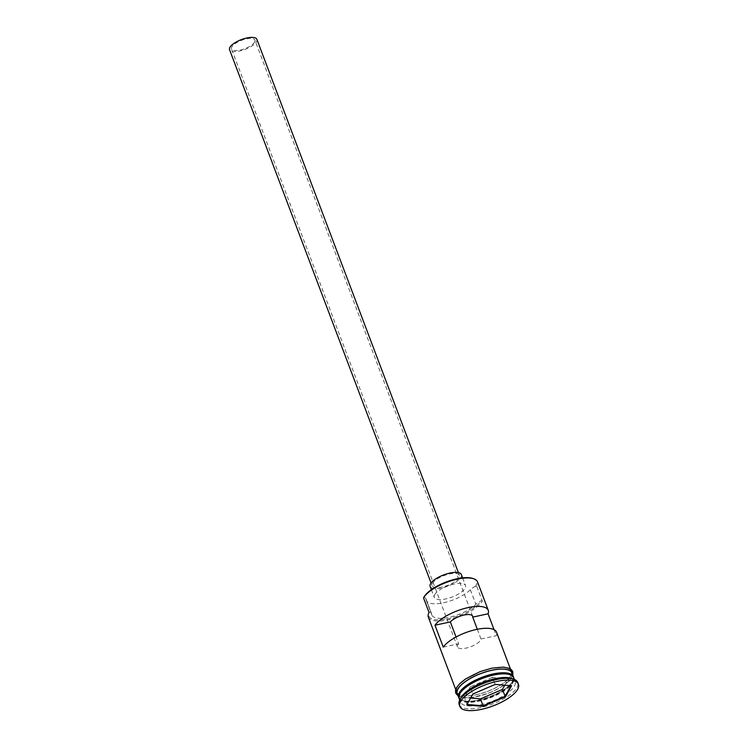 <?xml version="1.0" encoding="UTF-8"?>
<svg xmlns="http://www.w3.org/2000/svg" width="748" height="748" viewBox="0 0 748 748"><rect width="100%" height="100%" fill="white"/><g stroke="black" fill="none" stroke-linecap="round" stroke-linejoin="round"><path stroke-width="0.56" stroke-dasharray="3.74 2.81" d="M473.035 578.541A28.396 10.173 -20.7 0 1 475.775 585.899A28.396 10.173 -20.7 0 1 475.606 586.189L476.813 586.46A29.228 10.472 159.3 0 0 477.514 581.86M254.629 42.047A12.529 4.488 -20.7 0 1 242.455 49.49A12.529 4.488 -20.7 0 1 231.497 48.929A12.529 4.488 -20.7 0 1 231.796 46.956A12.529 4.488 -20.7 0 1 243.979 39.513A12.529 4.488 -20.7 0 1 254.928 40.074A12.529 4.488 -20.7 0 1 254.629 42.047M477.318 629.283L480.983 638.988A12.529 4.488 -20.7 0 1 480.599 640.054A12.529 4.488 -20.7 0 1 468.426 647.506A12.529 4.488 -20.7 0 1 457.467 646.936A12.529 4.488 -20.7 0 1 457.767 644.963A12.529 4.488 -20.7 0 1 458.618 643.804L456.046 637.006M256.882 39.335A14.614 5.236 -20.7 0 1 256.536 41.636A14.614 5.236 -20.7 0 1 242.324 50.322A14.614 5.236 -20.7 0 1 229.543 49.667M432.438 583.384A14.614 5.236 -20.7 0 1 446.649 574.698A14.614 5.236 -20.7 0 1 459.431 575.362A14.614 5.236 -20.7 0 1 459.076 577.662A14.614 5.236 -20.7 0 1 444.873 586.348A14.614 5.236 -20.7 0 1 432.092 585.684A14.614 5.236 -20.7 0 1 432.438 583.384M461.385 574.623A16.699 5.984 -20.7 0 1 460.983 577.25A16.699 5.984 -20.7 0 1 444.742 587.18A16.699 5.984 -20.7 0 1 430.137 586.423M434.672 594.735A16.699 5.984 -20.7 0 1 450.904 584.805A16.699 5.984 -20.7 0 1 465.518 585.562A16.699 5.984 -20.7 0 1 465.116 588.19A16.699 5.984 -20.7 0 1 448.875 598.12A16.699 5.984 -20.7 0 1 434.27 597.362A16.699 5.984 -20.7 0 1 434.672 594.735M459.066 698.426A29.228 10.472 159.3 0 0 484.629 699.735A29.228 10.472 159.3 0 0 513.044 682.363A29.228 10.472 159.3 0 0 513.745 677.763M458.898 697.856A29.228 10.472 159.3 0 0 484.985 698.408A29.228 10.472 159.3 0 0 512.632 681.269A29.228 10.472 159.3 0 0 513.502 677.23M461.086 697.566A29.228 10.472 159.3 0 0 460.441 702.073A29.228 10.472 159.3 0 0 486.013 703.382A29.228 10.472 159.3 0 0 514.428 686.01A29.228 10.472 159.3 0 0 515.129 681.409A29.228 10.472 159.3 0 0 511.613 678.436M459.179 704.635A31.313 11.22 159.3 0 0 486.574 706.037A31.313 11.22 159.3 0 0 517.018 687.421A31.313 11.22 159.3 0 0 517.766 682.494M496.522 632.182A29.228 10.472 -20.7 0 1 496.345 635.688L494.063 629.676M510.566 675.799A29.228 10.472 159.3 0 0 511.267 671.199A29.228 10.472 159.3 0 0 485.704 669.881A29.228 10.472 159.3 0 0 457.29 687.253A29.228 10.472 159.3 0 0 456.589 691.863A29.228 10.472 159.3 0 0 482.151 693.172A29.228 10.472 159.3 0 0 510.566 675.799M476.813 586.46L482.32 601.046L481.123 600.766A28.396 10.173 -20.7 0 1 448.426 618.708A28.396 10.173 -20.7 0 1 429.38 611.892A12.529 4.488 -20.7 0 1 431.456 613.341A12.529 4.488 -20.7 0 1 431.559 613.884A25.264 9.051 -20.7 0 0 431.774 614.978A25.264 9.051 -20.7 0 0 450.614 616.988A25.264 9.051 -20.7 0 0 475.868 604.356A12.529 4.488 -20.7 0 1 481.123 600.766M457.271 693.686A29.228 10.472 159.3 0 0 482.843 694.995A29.228 10.472 159.3 0 0 511.258 677.623A29.228 10.472 159.3 0 0 511.959 673.022M443.255 647.104L458.618 643.804M428.342 617.109A29.228 10.472 159.3 0 0 453.905 618.428A29.228 10.472 159.3 0 0 482.32 601.046M429.38 611.892L429.043 612.5L429.38 611.892M423.527 597.923L423.864 597.306A12.529 4.488 -20.7 0 1 425.939 598.755A12.529 4.488 -20.7 0 1 426.051 599.298L431.559 613.884M426.051 599.298A25.264 9.051 -20.7 0 0 426.267 600.392A25.264 9.051 -20.7 0 0 445.097 602.411A25.264 9.051 -20.7 0 0 470.352 589.77A12.529 4.488 -20.7 0 1 475.606 586.189M480.983 638.988L496.345 635.688M504.788 685.187L508.397 678.623L511.015 685.551L494.952 684.27L472.96 693.733L467.042 704.485L464.415 697.557L470.586 698.052M508.397 678.623L492.334 677.342L495.204 684.42M510.949 685.673L511.595 685.729M492.334 677.342L470.342 686.804L472.773 694.079M470.342 686.804L464.415 697.557M466.733 705.037L467.033 704.485M509.986 674.705A28.807 10.322 -20.7 0 1 513.221 677.548A28.807 10.322 -20.7 0 1 512.53 682.083A28.807 10.322 -20.7 0 1 484.517 699.212A28.807 10.322 -20.7 0 1 459.319 697.912A28.807 10.322 -20.7 0 1 459.861 693.648M458.945 695.92A28.807 10.322 159.3 0 0 459.179 697.547A28.807 10.322 159.3 0 0 484.386 698.847A28.807 10.322 159.3 0 0 512.389 681.718A28.807 10.322 159.3 0 0 513.081 677.183A28.807 10.322 159.3 0 0 512.184 675.799M457.093 687.3A29.434 10.547 -20.7 0 1 491.155 668.403A29.434 10.547 -20.7 0 1 510.753 675.762A29.434 10.547 -20.7 0 1 476.691 694.658A29.434 10.547 -20.7 0 1 457.093 687.3M457.72 694.855A29.434 10.547 159.3 0 0 484.48 694.574A29.434 10.547 159.3 0 0 511.445 677.585A29.434 10.547 159.3 0 0 512.399 674.191M470.352 589.77L475.868 604.356M457.467 646.936L231.497 48.929M458.402 572.65L459.431 575.362M462.61 577.858L465.518 585.562M459.319 697.912L459.992 693.658C465.536 681.25 509.407 666.786 513.221 677.548L512.408 681.437C506.864 693.835 462.993 708.3 459.179 697.547L459.319 697.912M510.407 668.918L511.267 671.199M514.39 679.465L515.129 681.409M512.819 675.304L508.836 681.222L503.114 685.822L496.438 689.721L488.154 693.368L472.605 697.407L465.191 697.781L458.141 695.958M459.711 700.128L460.441 702.073M455.728 689.581L456.589 691.863M425.939 598.755L431.456 613.341M426.267 600.392L431.774 614.978M431.362 589.667L434.27 597.362M431.063 582.982L432.092 585.684M472.633 616.202L254.928 40.074"/><path stroke-width="1.12" d="M423.957 597.128A28.396 10.173 -20.7 0 1 423.985 597.072A28.396 10.173 -20.7 0 1 424.013 597.026A28.396 10.173 -20.7 0 1 446.35 581.925A28.396 10.173 -20.7 0 1 473.035 578.541L473.998 578.887A29.228 10.472 159.3 0 0 446.519 582.374A29.228 10.472 159.3 0 0 423.527 597.923L429.043 612.5A29.228 10.472 159.3 0 0 429.015 612.556A29.228 10.472 159.3 0 0 428.342 617.109L455.728 689.581M494.063 629.676L488.07 613.809A29.228 10.472 159.3 0 0 488.257 610.303L477.514 581.86A29.228 10.472 159.3 0 0 473.998 578.887M431.063 582.982L229.543 49.667A14.614 5.236 -20.7 0 1 229.898 47.367A14.614 5.236 -20.7 0 1 244.1 38.681A14.614 5.236 -20.7 0 1 256.882 39.335L458.402 572.65M431.362 589.667L430.137 586.423A16.699 5.984 -20.7 0 1 430.539 583.795A16.699 5.984 -20.7 0 1 446.771 573.866A16.699 5.984 -20.7 0 1 461.385 574.623L462.61 577.858M514.39 679.465L513.745 677.763A29.228 10.472 159.3 0 0 488.182 676.444A29.228 10.472 159.3 0 0 459.768 693.817A29.228 10.472 159.3 0 0 459.066 698.426L459.711 700.128M513.502 677.23A29.228 10.472 159.3 0 0 513.334 676.669A29.228 10.472 159.3 0 0 487.771 675.351A29.228 10.472 159.3 0 0 459.356 692.723A29.228 10.472 159.3 0 0 458.655 697.332A29.228 10.472 159.3 0 0 458.898 697.856M518.457 684.317A31.313 11.22 159.3 0 0 491.062 682.905A31.313 11.22 159.3 0 0 460.618 701.521A31.313 11.22 159.3 0 0 459.87 706.458A31.313 11.22 159.3 0 0 487.257 707.86A31.313 11.22 159.3 0 0 517.7 689.245A31.313 11.22 159.3 0 0 518.457 684.317L517.766 682.494A31.313 11.22 159.3 0 0 513.998 679.315L511.613 678.436A29.228 10.472 159.3 0 0 484.134 681.924A29.228 10.472 159.3 0 0 461.142 697.463A29.228 10.472 159.3 0 0 461.114 697.519A29.228 10.472 159.3 0 0 461.086 697.566M513.998 679.315A31.313 11.22 159.3 0 0 484.564 683.046A31.313 11.22 159.3 0 0 459.936 699.698A31.313 11.22 159.3 0 0 459.898 699.754A31.313 11.22 159.3 0 0 459.179 704.635L459.87 706.458M488.257 610.303A29.228 10.472 159.3 0 0 463.872 608.648A29.228 10.472 159.3 0 0 434.99 625.225L443.255 647.104A29.228 10.472 -20.7 0 1 472.138 630.527A29.228 10.472 -20.7 0 1 496.522 632.182L510.407 668.918M513.334 676.669L511.959 673.022A29.228 10.472 159.3 0 0 486.387 671.704A29.228 10.472 159.3 0 0 457.972 689.076A29.228 10.472 159.3 0 0 457.271 693.686L458.655 697.332M456.046 637.006L450.343 621.925A12.529 4.488 -20.7 0 1 462.862 615.314A12.529 4.488 -20.7 0 1 472.633 616.202A12.529 4.488 -20.7 0 1 472.717 617.109L488.07 613.809M434.99 625.225L450.343 621.925M466.733 705.037L472.773 694.079L495.204 684.42L511.595 685.729L505.555 696.697L483.124 706.355L466.733 705.037M423.527 597.923L423.864 597.306L423.527 597.923M472.717 617.109L477.318 629.283M470.586 698.052L480.487 698.847L502.469 689.375L505.087 696.304L510.949 685.673M502.469 689.375L504.788 685.187M480.487 698.847L483.105 705.775L505.087 696.304L505.555 696.697M467.042 704.485L483.105 705.775L483.124 706.355M459.861 693.648A28.807 10.322 -20.7 0 1 460.011 693.377A28.807 10.322 -20.7 0 1 482.909 677.959A28.807 10.322 -20.7 0 1 509.986 674.705M512.184 675.799A28.807 10.322 159.3 0 0 485.761 676.547A28.807 10.322 159.3 0 0 459.87 693.013A28.807 10.322 159.3 0 0 458.945 695.92M512.399 674.191A29.434 10.547 159.3 0 0 488.051 671.152A29.434 10.547 159.3 0 0 457.785 689.123A29.434 10.547 159.3 0 0 457.72 694.855M458.141 695.958L455.756 693.2L455.467 690.853L456.523 687.702L459.721 683.644L465.48 679.016L480.216 671.582L491.941 668.151L503.432 667.104L509.257 668.319L511.417 669.684L512.773 671.629L512.819 675.304M461.114 697.519L459.898 699.754M423.985 597.072L423.592 597.792"/></g></svg>
